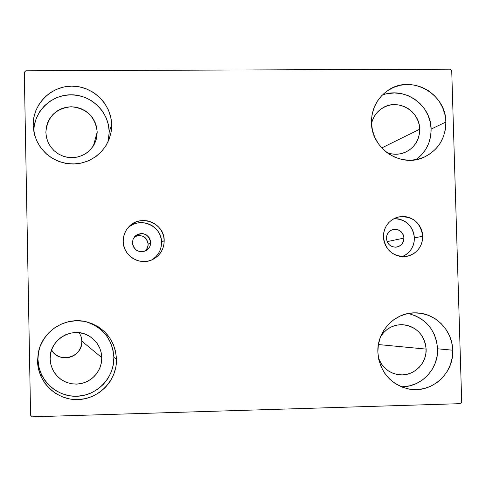 <?xml version="1.0" encoding="UTF-8"?>
<svg xmlns="http://www.w3.org/2000/svg" width="486" height="486" viewBox="0 0 486 486"><rect width="100%" height="100%" fill="white"/><g stroke="black" fill="none" stroke-linecap="round" stroke-linejoin="round"><path stroke-width="0.73" d="M403.963 238.097L387.105 241.639L403.963 238.097L403.392 241.536L401.576 244.476L398.787 246.469L395.452 247.21L392.068 246.59L389.165 244.695L387.178 241.821L386.413 238.401C386.595 233.839 388.812 230.886 393.071 229.538C399.304 228.924 402.93 231.779 403.963 238.097C403.751 242.86 401.387 245.849 396.886 247.064C390.847 247.404 387.354 244.519 386.413 238.401L386.99 234.963L388.806 232.022L391.601 230.036L394.942 229.295L398.313 229.921L401.217 231.816L403.198 234.683L403.963 238.097M145.697 250.557L147.562 247.629L148.169 244.209L150.678 242.49C150.642 245.861 149.232 248.492 146.456 250.381C138.899 253.224 134.221 250.703 132.411 242.806L132.623 244.592L134.063 247.866L136.639 250.345L139.962 251.651L143.528 251.584L146.79 250.162L149.251 247.593L150.059 246.001L150.545 244.276L150.466 240.716L149.032 237.441L146.462 234.969L143.139 233.657L141.359 233.511L137.878 234.264L134.95 236.299L133.036 239.294L132.411 242.806L133.182 238.948L135.503 235.771C143.334 231.694 148.394 233.936 150.678 242.49L148.169 244.209C146.42 236.53 141.863 234.064 134.501 236.804M402.232 256.626C410.154 253.03 414.212 246.791 414.406 237.921L422.753 236.214C422.231 247.155 416.751 253.892 406.32 256.42C393.053 256.845 385.416 250.333 383.411 236.889L383.685 232.958L384.699 229.161L386.425 225.656L388.788 222.57L391.704 220.024L395.057 218.117L398.714 216.914L402.542 216.47L406.387 216.792L410.105 217.88L413.55 219.678L416.593 222.126L419.126 225.121L421.034 228.56L422.261 232.302L422.753 236.214L422.492 240.133L421.483 243.917L419.77 247.423L417.419 250.509L414.515 253.06L411.174 254.98L407.517 256.195L403.69 256.651L399.838 256.341L396.108 255.265L392.652 253.467L389.59 251.019L387.05 248.012L385.131 244.567L383.904 240.807L383.411 236.889C383.77 226.913 388.557 220.334 397.773 217.145C411.988 215.407 420.317 221.762 422.753 236.214L414.406 237.921C412.802 225.735 405.986 219.308 393.964 218.639M151.832 259.895C158.217 255.776 161.455 249.907 161.552 242.301L164.201 240.661C164.043 249.008 160.325 255.229 153.06 259.324C140.375 266.389 122.976 255.952 123.207 241.366L123.517 237.35L124.604 233.48L126.433 229.902L128.918 226.749L131.979 224.149L135.485 222.199L139.306 220.972L143.297 220.51L147.301 220.844L151.164 221.95L154.742 223.785L157.895 226.282L160.508 229.343L162.47 232.855L163.721 236.676L164.201 240.661L163.897 244.665L162.816 248.528L161.006 252.106L158.533 255.259L155.484 257.866L151.984 259.828L148.169 261.067L144.178 261.541L140.168 261.219L136.293 260.125L132.702 258.291L129.531 255.794L126.913 252.726L124.938 249.203L123.687 245.369L123.207 241.366C123.177 235.819 125.03 231.002 128.76 226.913C140.272 213.542 164.626 223.038 164.201 240.661L161.552 242.301C161.929 225.698 139.549 216.106 127.867 227.928M38.783 350.625L37.55 361.165L38.601 351.372C43.035 330.68 65.689 316.599 86.058 321.702C104.721 327.236 114.872 339.696 116.512 359.081L113.876 357.319C112.375 338.997 102.856 327.072 85.317 321.544M416.138 159.566L421.423 154.967L425.706 149.396L428.822 143.06L430.651 136.208L431.125 129.1L445.881 122.029C445.577 138.686 438.056 150.52 423.318 157.531C400.5 167.949 371.322 148.388 371.462 122.624L371.978 115.206L373.91 108.062L377.179 101.477L381.662 95.699L387.184 90.949L393.532 87.413L400.452 85.226L407.687 84.461L414.959 85.153L421.982 87.267L428.494 90.724L434.247 95.39L439.016 101.082L442.631 107.588L444.945 114.66L445.881 122.029L445.389 129.41L443.493 136.523L440.267 143.097L435.827 148.88L430.347 153.649L424.029 157.221L417.116 159.463L409.88 160.271L402.59 159.621L395.525 157.537L388.97 154.086L383.175 149.415L378.363 143.698L374.718 137.155L372.391 130.041L371.462 122.624C371.523 108.834 377.063 98.075 388.089 90.341C410.901 74.091 446.148 93.537 445.881 122.029L431.125 129.1C431.197 104.824 404.145 86.028 382.142 95.201M402.7 386.735L409.716 385.817L416.411 383.515L422.534 379.924L427.85 375.174L432.157 369.451L435.286 362.987L437.121 356.013L437.6 348.808L452.697 350.193C454.088 373.934 430.602 394.31 407.882 388.83C389.669 383.685 379.663 371.462 377.859 352.174L378.369 344.647L380.313 337.375L383.6 330.638L388.107 324.703L393.66 319.794L400.045 316.094L407.007 313.743L414.285 312.838L421.593 313.403L428.658 315.42L435.207 318.798L440.99 323.421L445.796 329.101L449.428 335.626L451.761 342.752L452.697 350.193L452.205 357.684L450.303 364.925L447.059 371.644L442.594 377.586L437.084 382.518L430.73 386.255L423.78 388.648L416.496 389.602L409.163 389.079L402.068 387.099L395.47 383.727L389.638 379.098L384.797 373.394L381.133 366.833L378.788 359.664L377.859 352.174C376.832 331.276 394.832 312.37 415.123 312.832C434.8 312.425 452.484 330.055 452.697 350.193L437.6 348.808C435.802 330.067 426.003 318.3 408.204 313.494M108.123 141.645L109.222 131.876C108.955 112.145 91.453 94.898 71.521 94.788C51.589 94.399 33.935 111.33 33.728 131.196L34.324 125.194L36.353 118.134L39.737 111.622L44.341 105.912L49.991 101.216L56.461 97.716L63.508 95.548L70.853 94.782L78.222 95.463L85.323 97.546L91.897 100.954L97.686 105.559L102.473 111.185L106.076 117.612L108.354 124.598L109.222 131.876L111.659 124.72L109.222 131.876L108.651 139.166M33.176 125.352C32.635 104.447 50.799 86.089 71.77 86.15C92.741 85.901 111.379 103.968 111.659 124.72L111.063 132.301L108.992 139.604L105.523 146.359L100.784 152.3L94.952 157.203L88.258 160.872L80.943 163.175L73.301 164.007L65.616 163.345L58.192 161.2L51.316 157.664L45.247 152.871L40.229 146.997L36.456 140.278L34.075 132.97L33.176 125.352L33.789 117.734L35.903 110.395L39.421 103.627L44.208 97.692L50.082 92.814L56.807 89.187L64.134 86.933L71.77 86.15L79.431 86.854L86.818 89.029L93.646 92.577L99.66 97.364L104.636 103.214L108.378 109.897L110.747 117.156L111.659 124.72L111.179 131.639L109.465 138.346L106.27 145.162L101.793 151.225L96.216 156.304L89.728 160.21L82.59 162.792L75.063 163.946L67.426 163.636L59.978 161.862L52.998 158.691L46.747 154.238L41.474 148.68L37.379 142.228L34.609 135.114L33.176 125.352L33.522 129.865L33.176 125.352M45.866 132.423L45.866 132.192C47.349 116.865 55.799 108.384 71.205 106.75C86.623 108.317 95.286 116.731 97.206 131.979L93.434 145.745L97.206 131.979L96.277 139.275L94.387 144.075L91.55 148.382L87.887 152.027L83.549 154.852L78.714 156.747L73.58 157.628L68.362 157.458L63.265 156.243L58.514 154.026L54.304 150.909L50.805 147.021L48.169 142.513L46.498 137.581L45.866 132.423L46.267 127.441L47.646 122.642L49.943 118.22L53.065 114.332L56.905 111.136L61.303 108.755L66.09 107.272L71.09 106.75L76.102 107.206L80.937 108.621L85.408 110.936L89.351 114.07L92.607 117.898L95.062 122.272L96.611 127.022L97.206 131.979L96.811 136.943L95.456 141.724L93.178 146.146L90.074 150.034L86.253 153.242L81.873 155.642L77.086 157.142L72.086 157.683L67.062 157.251L62.214 155.848L57.719 153.533L53.758 150.399L50.477 146.559L48.017 142.173L46.456 137.398L45.866 132.423M380.514 336.847C385.623 328.749 392.888 324.684 402.299 324.654C416.472 326.446 424.412 334.599 426.119 349.106L378.387 344.55L426.119 349.106C426.981 364.348 412.195 377.549 397.524 374.536C388.29 372.562 381.935 367.064 378.466 358.06L381.613 364.275L384.778 368.005L388.593 371.037L392.907 373.242L397.56 374.542L402.359 374.894L407.128 374.275L411.691 372.713L415.852 370.271L419.473 367.045L422.407 363.157L424.539 358.759L425.791 354.015L426.119 349.106L425.505 344.228L423.98 339.562L421.593 335.285L418.446 331.567L414.649 328.542L410.354 326.325L405.719 325.013L400.926 324.648L396.157 325.243L391.595 326.786L387.415 329.21L383.782 332.43L380.514 336.847M371.498 123.547C373.09 116.859 376.729 111.707 382.427 108.086C397.439 98.069 419.874 110.832 419.704 129.197L381.747 147.944L419.704 129.197C419.533 139.804 414.819 147.458 405.555 152.167C399.352 154.827 393.059 154.925 386.668 152.452L391.297 153.819L396.072 154.25L400.816 153.722L405.348 152.258L409.491 149.919L413.094 146.796L416.01 143.006L418.13 138.698L419.375 134.039L419.704 129.197L419.096 124.373L417.577 119.738L415.208 115.474L412.079 111.744L408.301 108.688L404.03 106.428L399.425 105.049L394.656 104.605L389.912 105.11L385.38 106.556L381.218 108.876L377.604 111.993L374.67 115.777L372.531 120.091L371.498 123.547M80.488 334.988L81.472 338.013L81.848 341.178L81.599 344.355L80.731 347.429L79.285 350.272L77.31 352.793L74.88 354.877L72.092 356.457L69.048 357.459L65.877 357.86L62.682 357.629L59.602 356.779L56.753 355.351L54.238 353.389L51.565 350.066C59.201 364.16 82.96 357.137 81.848 341.178L101.787 357.635L101.27 363.315L99.521 368.752L96.617 373.685L92.698 377.871L87.96 381.097L82.632 383.205L76.976 384.098L71.266 383.727L65.786 382.105L60.805 379.311L56.57 375.484L53.29 370.812L51.121 365.527L50.149 358.99C49.043 339.805 72.359 325.827 88.659 335.777C96.89 340.741 101.264 348.025 101.787 357.635L81.848 341.178L81.144 336.768L79.273 332.728M450.206 69.176L25.849 70.792L24.3 72.353L30.588 415.287L32.21 416.824L460.26 403.666L461.7 402.08L451.725 70.677L450.206 69.176L25.849 70.792L24.3 72.353L30.588 415.287L32.21 416.824L460.26 403.666L461.7 402.08L451.725 70.677L450.206 69.176M38.534 351.876L37.938 359.312C38.163 379.681 56.431 397.026 76.764 396.272C97.109 395.817 114.447 377.531 113.876 357.319L116.512 359.081C117.108 380.101 99.083 399.115 77.93 399.595C56.783 400.391 37.78 382.348 37.55 361.165L38.169 353.431L40.289 345.959L43.831 339.04L48.649 332.934L54.553 327.886L61.327 324.083L68.696 321.665L76.381 320.73L84.084 321.307L91.514 323.372L98.385 326.841L104.441 331.586L109.447 337.418L113.214 344.118L115.595 351.433L116.512 359.081L115.917 366.772L113.833 374.214L110.34 381.121L105.577 387.227L99.709 392.305L92.972 396.145L85.615 398.611L77.93 399.595L70.197 399.067L62.73 397.032L55.805 393.575L49.706 388.824L44.651 382.968L40.854 376.231L38.455 368.868L37.55 361.165L37.938 359.312L38.813 366.717L41.116 373.795L44.767 380.277L49.627 385.908L55.495 390.477L62.147 393.8L69.334 395.756L76.764 396.272L84.163 395.325L91.234 392.955L97.716 389.262L103.36 384.383L107.941 378.509L111.3 371.869L113.305 364.713L113.876 357.319L113.001 349.963L110.705 342.928L107.084 336.482L102.267 330.869L96.447 326.306L89.837 322.971M145.18 251.055L147.191 248.461L148.127 245.309L147.963 242.471L146.559 239.282L145.423 237.952L142.495 236.068L139.069 235.449L135.673 236.184M401.205 386.747C421.058 387.451 438.645 369.032 437.6 348.808L436.701 341.64L434.454 334.781L430.954 328.5L426.331 323.032L420.755 318.585L414.443 315.329M415.961 159.687C426.082 152.154 431.137 141.961 431.125 129.1L430.232 122.004L428.002 115.2L424.521 108.931L419.922 103.451L414.376 98.962L408.1 95.633L401.333 93.604L394.328 92.941L387.354 93.683M101.787 357.635L101.398 362.671L100.031 367.538L97.741 372.057L94.618 376.049L90.779 379.366L86.368 381.868L81.557 383.478L76.527 384.116L71.472 383.764L66.594 382.427L62.074 380.167L58.089 377.063L54.79 373.23L52.312 368.831L50.744 364.02L50.149 358.99L50.55 353.942L51.935 349.057L54.244 344.531L57.391 340.54L61.248 337.235L65.671 334.745L70.488 333.159L75.518 332.546L80.555 332.916L85.421 334.265L89.922 336.531L93.883 339.635L97.164 343.45L99.63 347.842L101.191 352.629L101.787 357.635M40.757 375.307L41.772 375.204M130.06 226.166L133.486 224.259L137.222 223.062L141.122 222.612L145.035 222.934L148.813 224.016L152.312 225.808L155.392 228.25L157.944 231.239L159.864 234.671L161.085 238.407L161.552 242.301L161.255 246.214L160.204 249.992M158.43 253.485L156.012 256.572L153.035 259.117M403.076 256.274L406.345 254.397L409.188 251.9L411.49 248.881L413.167 245.454L414.151 241.755L414.406 237.921L413.932 234.1L412.729 230.437L410.858 227.077L408.386 224.143L405.409 221.756L402.037 219.994L398.399 218.937L394.638 218.615"/></g></svg>
